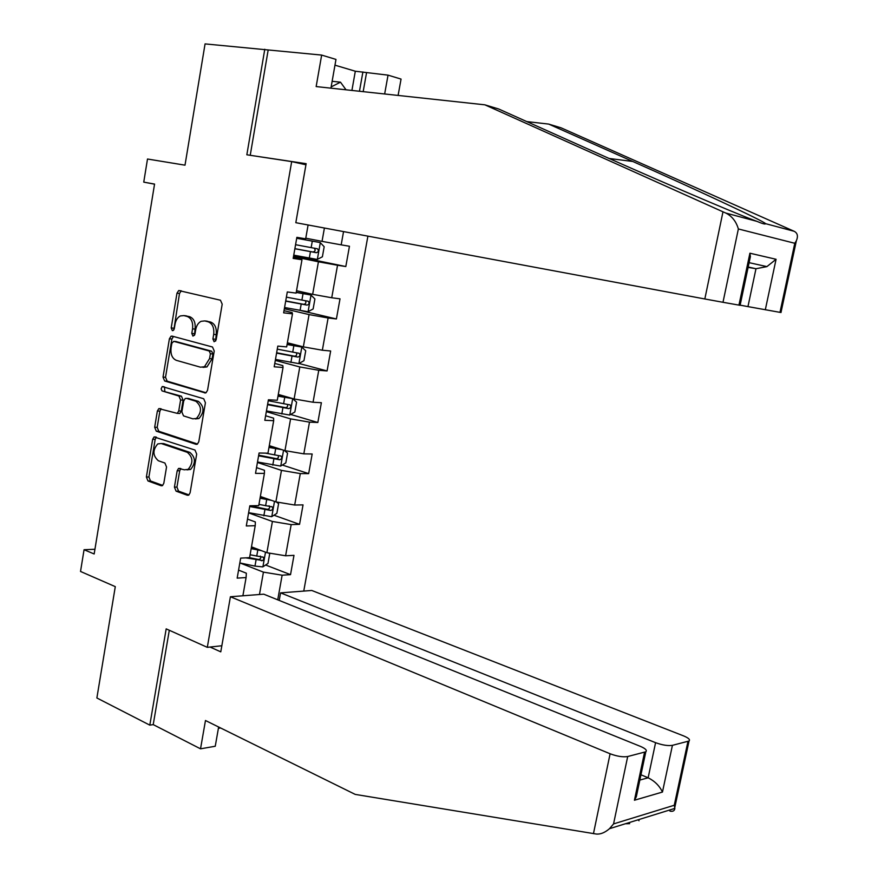 <?xml version="1.0" encoding="UTF-8"?>
<svg xmlns="http://www.w3.org/2000/svg" width="878" height="878" viewBox="0 0 878 878"><rect width="100%" height="100%" fill="white"/><g stroke="black" fill="none" stroke-linecap="round" stroke-linejoin="round"><path stroke-width="1.32" d="M214.111 341.751L216.131 339.841L222.2 304.15L220.455 300.221L178.717 290.53L176.983 293.175L171.199 327.944L172.351 330.633L173.12 330.556L174.272 328.756L175.018 324.256C175.809 320.152 177.597 317.375 180.363 315.937L183.831 315.586L187.168 316.442C191.404 318.187 193.193 322.325 192.556 328.855L191.788 333.399L192.973 336.131L194.938 334.233L195.706 329.678C196.496 325.584 198.285 322.797 201.073 321.315L204.739 320.92L208.163 321.798C212.498 323.576 214.342 327.779 213.683 334.386L212.904 338.985L214.111 341.751M174.426 487.125L176.083 491.164L187.299 495.247L188.781 495.071L190.098 492.788L196.683 454.102L194.982 450.052L154.078 436.937L152.662 439.296L146.385 477.006L147.987 480.968L161.102 485.732L162.485 485.578L163.813 483.295L166.546 467.019L164.91 463.035L158.347 460.752C152.695 455.682 152.498 450.074 157.777 443.906L161.234 443.533L187.299 452.324C193.116 457.317 193.401 462.991 188.133 469.357L184.347 469.807L178.563 468.435L177.191 470.751L174.426 487.125L176.939 487.125L178.596 491.153L188.989 494.918M330.929 88.173L335.978 59.419L321.655 55.084L205.068 43.9L185.006 165.174L147.504 159.017L143.751 182.13L154.561 184.073L94.165 553.985L84.058 549.727L80.524 571.457L115.292 586.647L96.876 697.977L149.809 725.14L153.222 724.613L169.3 630.272M264.783 49.267L246.839 154.78L291.683 161.607L207.307 647.338L166.183 628.867L149.809 725.14M204.695 392.938L206.012 392.784L207.537 390.293L214.232 350.97L212.498 347.008L172.121 336.12L171.023 336.23L169.399 338.787L163.023 377.112L164.647 380.997L205.452 392.982M205.419 402.75L198.79 441.755L197.363 444.136L195.959 444.301L156.284 431.186L154.671 427.257L157.371 411.014L158.841 408.61L177.279 413.373L178.75 410.948L180.594 400.006L178.925 396.066L162.024 390.875L161.113 388.888L162.221 386.55L203.707 398.744L205.419 402.75M221.838 645.758L207.307 647.338M303.755 591.081L367.904 236.138M291.683 161.607L305.95 164.779M265.606 565.015L290.53 574.651L293.987 555.346L285.602 555.785L291.178 524.605L299.552 524.342L303.042 504.883L294.679 505.026L300.298 473.582L308.661 473.626L312.173 454.003L303.821 453.849L309.495 422.142L317.836 422.494L321.381 402.717L313.051 402.245L318.758 370.286L327.077 370.933L330.655 350.991L322.347 350.223L328.109 317.99L336.406 318.955L340.016 298.838L331.73 297.763L337.536 265.255L345.811 266.539L349.455 246.257L341.18 244.852L343.55 231.594M290.53 574.651L282.134 575.2L277.733 599.828M242.888 595.789L246.092 577.548L237.17 578.13L240.671 558.123L249.593 557.662L255.213 525.702L246.301 525.966L249.835 505.783L258.736 505.64L264.41 473.407L255.52 473.363L259.087 453.004L267.966 453.18L273.684 420.672L264.816 420.31L268.405 399.775L277.272 400.269L283.034 367.487L274.188 366.795L277.81 346.097L286.656 346.909L292.473 313.852L283.638 312.831L287.293 291.946L296.116 293.098L301.977 259.756L293.175 258.395L296.863 237.334L305.665 238.827L308.101 224.977M248.595 512.884L272.41 521.466L266.879 552.701L251.492 546.862M247.508 519.085L255.355 521.949L255.213 525.702M266.879 552.701L285.602 555.785M272.41 521.466L291.178 524.605M257.43 462.476L281.465 470.388L275.879 501.876L260.349 496.465M256.519 467.634L264.443 470.268L264.41 473.407M275.879 501.876L294.679 505.026M281.465 470.388L300.298 473.582M266.33 411.65L290.585 418.883L284.966 450.633L269.283 445.651M265.606 415.755L273.607 418.158L273.684 420.672M284.966 450.633L303.821 453.849M290.585 418.883L309.495 422.142M275.308 360.408L299.793 366.949L294.119 398.963L278.293 394.431M274.77 363.437L282.848 365.61L283.034 367.487M294.119 398.963L313.051 402.245M299.793 366.949L318.758 370.286M284.351 308.738L309.067 314.587L303.349 346.865L287.38 342.782M284.011 310.68L292.165 312.612L292.473 313.852M303.349 346.865L322.347 350.223M309.067 314.587L328.109 317.99M293.471 256.65L318.429 261.787L312.656 294.339L296.534 290.706M293.329 257.474L301.977 259.756M312.656 294.339L331.73 297.763M318.429 261.787L337.536 265.255M324.41 228.028L322.039 241.362L305.774 238.201M322.039 241.362L341.18 244.852M94.934 549.266L84.058 549.727M143.751 182.13L154.539 184.161M259.471 594.505L263.433 572.138L240.001 562.963M238.575 570.118L246.345 573.202L246.092 577.548M263.433 572.138L282.134 575.2M293.625 255.816L345.811 266.539M301.472 310.724L336.406 318.955M299.014 363.481L327.077 370.933M290.673 414.46L317.836 422.494M282.321 465.033L308.661 473.626M273.958 515.221L299.552 524.342M215.637 341.07L216.186 334.628C216.844 328.032 215 323.839 210.665 322.061L208.163 321.798M205.748 321.03L210.665 322.061M184.929 315.707L189.681 316.706C193.906 318.451 195.695 322.577 195.059 329.107L194.488 335.396M181.296 290.805L179.496 293.482L173.866 329.865M173.482 336.483L171.901 339.018L165.525 377.277L167.16 381.151L206.078 392.751M210.391 353.768L209.183 350.991L173.778 341.344L171.858 343.21L171.067 347.94C170.431 354.372 172.198 358.509 176.346 360.342L200.48 367.191L204.475 366.73L209.568 358.597L210.391 353.768L212.893 353.977L211.686 351.2L209.183 350.991M175.907 341.531L211.686 351.2M202.983 367.377L206.978 366.916L212.081 358.795L209.568 358.597M212.893 353.977L212.081 358.795M197.506 444.038L158.797 431.263L156.284 431.186M161.179 408.83L159.884 411.134L157.184 427.345L158.797 431.263M177.784 413.395L179.792 413.483L181.263 411.058L183.107 400.138L181.439 396.197L162.298 390.995M164.46 386.891L164.812 391.138M192.853 418.839L196.442 418.422C201.995 411.98 201.797 406.251 195.838 401.224L186.476 398.371L185.203 398.502L183.7 400.961L181.856 411.925L183.524 415.887L192.853 418.839M195.366 418.938L198.955 418.521C204.508 412.1 204.311 406.371 198.351 401.345L195.838 401.224M188.221 398.458L198.351 401.345M180.868 468.589L179.705 470.773L176.939 487.125M186.992 469.862L190.647 469.379C195.915 463.024 195.629 457.361 189.813 452.379L187.299 452.324M161.3 443.533L163.747 443.599L189.813 452.379M156.383 437.145L155.186 439.362L148.909 477.017L150.511 480.968L162.726 485.402M293.735 255.158L317.221 259.438L322.391 256.793L324.18 246.718L320.207 242.58L296.698 238.278M320.207 242.58L296.709 238.223M294.865 248.748L316.332 252.699C318.494 252.052 318.89 250.757 317.54 248.825L314.17 248.145C315.784 250.175 315.334 251.459 312.82 251.997L294.876 248.661M317.54 248.825L295.568 244.699M331.149 86.911L340.477 82.17L346.042 89.808M332.136 81.303L340.477 82.17M722.978 211.817L725.843 213.069C732.011 216.197 736.192 221.497 738.365 228.96L722.989 302.295L704.825 298.97L722.978 211.817L484.865 104.822L316.157 86.571L321.655 55.084M484.865 104.822L498.682 108.993L584.32 147.394C644.979 174.7 732.603 212.399 754.97 220.63L756.814 221.322C762.609 223.758 765.506 224.527 765.517 223.649C764.65 221.497 695.003 189.044 632.797 161.486L548.673 124.083L526.756 121.581M779.971 312.349L747.957 306.609L755.98 268.723L766.911 266.616L776.075 259.284L765.309 309.791M740.132 305.16L747.957 306.609M351.913 90.434L355.316 71.228L334.968 65.17M355.316 71.228L388.043 75.146L401.059 79.086L398.096 95.439M384.652 93.979L388.043 75.146M779.971 312.392L794.788 243.283L796.379 240.704C798.3 236.171 797.542 233.032 794.129 231.276L561.119 127.848L548.673 124.083M738.947 305.116L749.911 253.204L750.383 256.639L740.099 305.324L722.989 302.295M252.216 155.604L306.137 163.681L295.82 222.694L704.825 298.97M268.13 50.255L250.252 155.176M748.111 267.395L755.98 268.723L748.188 267.022M366.488 73.039L363.174 91.652M359.464 91.257L362.899 71.963M750.383 256.639L749.175 262.335M638.021 819.832L639.041 820.743M230.409 596.755L610.1 753.763C617.058 756.364 622.919 757.286 627.693 756.529L645.813 751.787C647.273 750.361 645.473 748.55 640.402 746.377L263.751 594.176L230.409 596.755L220.773 651.849L210.061 647.042M218.402 728.323L220.576 727.961M627.693 756.529L613.557 823.915L609.486 828.689C604.898 832.629 600.519 834.418 596.338 834.045L355.228 794.403L205.474 720.509L200.524 748.824L215.253 746.245L218.633 727.006M200.524 748.824L153.222 724.613M629.658 823.663L625.355 823.762M672.427 745.334L689.043 740.999C690.382 739.66 688.539 737.959 683.512 735.863L311.745 590.466L280.576 592.87L655.581 742.678C662.374 745.137 667.993 746.026 672.427 745.334L662.462 792.055C659.488 785.832 654.714 781.08 648.14 777.787L640.951 774.78M279.215 600.431L280.576 592.87M637.263 786.798L636.32 796.752L634.432 800.231L644.551 752.314M669.925 811.118C672.91 811.755 674.556 810.844 674.875 808.386L674.26 805.258L687.946 741.449M284.571 307.509L307.959 311.734L313.139 308.957L314.906 298.959L310.922 295.019L296.237 292.429M310.922 295.019L296.27 292.22M305.259 300.682C306.455 302.723 305.895 303.92 303.579 304.304L285.723 300.924M285.679 301.154L307.059 305.105C309.188 304.457 309.605 303.184 308.321 301.286L286.382 297.137M275.472 359.431L298.772 363.602L303.953 360.682L305.72 350.772L301.714 347.029L287.073 344.516M301.714 347.029L287.139 344.176M296.314 352.769C297.203 354.767 296.577 355.908 294.415 356.183L276.647 352.758M276.581 353.132L297.861 357.083C299.958 356.424 300.397 355.173 299.178 353.318L277.272 349.148M266.451 410.926L289.663 415.053L294.854 411.991L296.599 402.157L292.583 398.612L277.986 396.176M292.583 398.612L278.074 395.693M287.369 404.418C288.028 406.349 287.347 407.425 285.328 407.633L267.636 404.165M267.549 404.681L288.741 408.632C290.805 407.974 291.255 406.733 290.113 404.923L268.24 400.73M281.981 449.69L268.975 447.418M278.732 448.647L269.085 446.792M284.296 450.414L287.556 453.125L285.822 462.882L280.631 466.075L257.506 462.004M278.458 455.627L278.293 457.8L276.647 458.7L258.703 455.155M258.593 455.814L279.698 459.765C281.728 459.095 282.2 457.877 281.114 456.099L265.397 453.125M271.522 500.35L260.042 498.243M267.713 499.022L260.173 497.475M188.649 469.006L190.285 469.576M276.372 501.953L278.589 503.687L276.866 513.356L271.664 516.692L248.639 512.675M249.714 506.518L270.731 510.48C272.718 509.811 273.212 508.603 272.18 506.858L258.955 504.4M269.041 505.761C270.226 507.627 269.667 508.812 267.373 509.295L250.087 505.783M261.446 550.638L251.174 548.651M256.958 548.926L251.327 547.751M268.503 552.964L269.689 553.831L267.988 563.424L262.785 566.892L254.971 566.112L239.826 562.93M245.796 557.859L262.796 560.537L263.806 559.034L263.323 557.212L250.098 554.764M260.294 556.081C261.304 557.925 260.7 559.066 258.505 559.505L249.451 557.662M216.186 334.628L213.683 334.386M207.241 321.183L204.739 320.92M194.301 333.64L191.788 333.399M195.059 329.107L192.556 328.855M189.681 316.706L187.168 316.442M186.345 315.861L183.831 315.586M173.712 328.196L171.199 327.944M179.496 293.482L176.983 293.175M215.406 339.226L212.904 338.985M167.16 381.151L164.647 380.997M165.525 377.277L163.023 377.112M171.901 339.018L169.399 338.787M176.28 341.564L173.778 341.344M196.924 444.323L195.959 444.301M157.184 427.345L154.671 427.257M159.884 411.134L157.371 411.014M181.263 411.058L178.75 410.948M183.107 400.138L180.594 400.006M181.439 396.197L178.925 396.066M188.989 398.502L186.476 398.371M179.705 470.773L177.191 470.751M163.747 443.599L161.234 443.533M162.178 485.732L161.102 485.732M150.511 480.968L147.987 480.968M148.909 477.017L146.385 477.006M155.186 439.362L152.662 439.296M188.452 495.236L187.299 495.247M178.596 491.153L176.083 491.164M317.353 259.372L320.305 242.69M311.163 247.596L312.294 241.165M309.319 258.055L310.45 251.646M312.82 251.997L316.332 252.699M725.843 213.069L756.814 221.322M765.517 223.649L794.129 231.276M794.788 243.283L738.365 228.96M749.911 253.204L776.075 259.284M609.189 158.479L632.797 161.486M613.557 823.915L674.26 805.258M662.462 792.055L634.432 800.231M593.451 833.672L610.1 753.763M639.842 780.07L648.14 777.787L655.581 742.678M308.09 311.668L311.021 295.118M301.9 300.078L303.031 293.713M300.067 310.461L301.198 304.106M303.579 304.304L307.059 305.105M298.904 363.536L301.812 347.117M292.714 352.144L293.834 345.822M290.903 362.438L292.012 356.128M294.415 356.183L297.861 357.083M289.795 414.976L292.681 398.7M283.605 403.77L284.713 397.504M281.805 413.977L282.914 407.721M285.328 407.633L288.741 408.632M280.762 465.998L283.561 450.184M274.573 454.98L275.67 448.768M272.784 465.11L273.881 458.898M276.318 458.678L279.698 459.765M271.796 516.604L274.496 501.393M265.617 505.772L266.703 499.604M263.839 515.814L264.926 509.668M267.373 509.295L270.731 510.48M262.906 566.815L265.507 552.174M256.727 556.158L257.803 550.034M254.971 566.112L256.047 560.01M258.505 559.505L261.831 560.79M181.219 290.837L178.717 290.53M173.328 336.45L171.023 336.23M206.978 366.916L204.475 366.73M160.751 408.698L158.841 408.61M179.792 413.483L177.279 413.373M163.615 386.638L162.221 386.55M198.955 418.521L196.442 418.422M180.451 468.446L178.563 468.435M190.647 469.379L188.133 469.357M155.9 436.992L154.078 436.937M749.11 262.665L766.911 266.616M796.379 240.704L780.97 312.557M645.813 751.787L636.32 796.752M689.043 740.999L674.82 807.321M609.486 828.689L674.875 808.386M306.883 300.956L308.321 301.286M298.147 353.044L299.178 353.318M289.235 404.659L290.113 404.923M280.323 455.847L281.114 456.099M271.445 506.595L272.18 506.858M262.632 556.948L263.323 557.212"/></g></svg>
